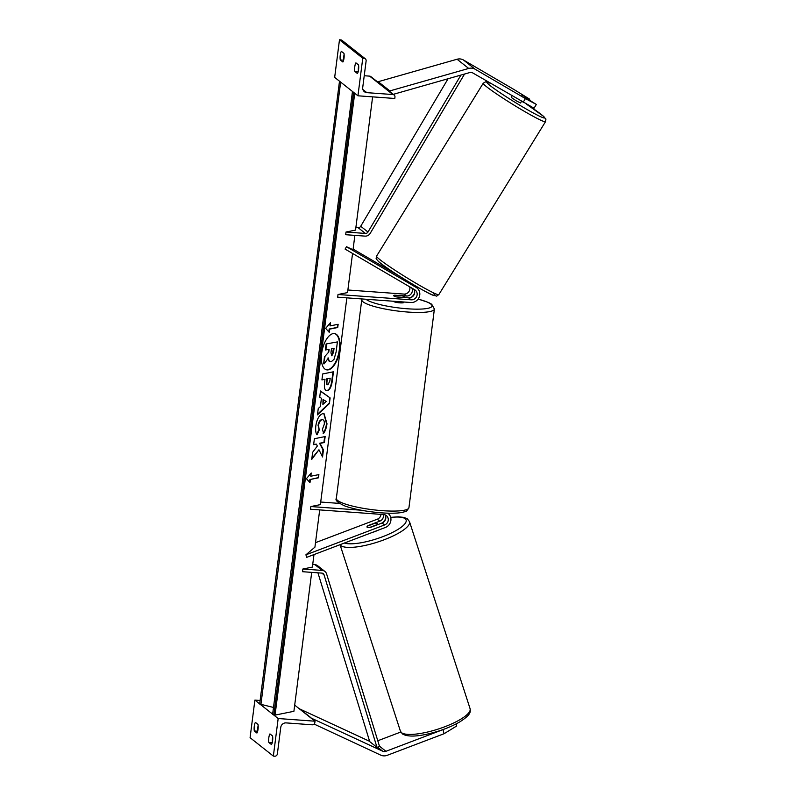 <?xml version="1.0" encoding="UTF-8"?>
<svg xmlns="http://www.w3.org/2000/svg" width="796" height="796" viewBox="0 0 796 796"><rect width="100%" height="100%" fill="white"/><g stroke="black" fill="none" stroke-linecap="round" stroke-linejoin="round"><path stroke-width="1.19" d="M402.647 278.978L413.661 285.446A8.259 7.771 128.4 0 1 414.517 286.023L416.995 287.983A8.259 7.771 128.4 0 0 416.139 287.406L346.509 246.73L353.026 249.735M352.558 253.446L347.544 292.58L338.021 294.5L337.673 297.187L410.835 302.51A8.259 7.771 128.4 0 0 416.995 287.983M347.872 289.993L403.91 294.072A5.502 5.184 128.4 0 0 409.661 286.799M411.87 288.092A5.502 5.184 -51.6 0 1 406.378 296.022L394.796 295.187A5.502 0.995 7.3 0 0 393.662 295.634A5.502 0.995 7.3 0 0 397.124 297.027L408.706 297.863A5.502 5.184 128.4 0 0 413.771 289.207M399.194 276.003L353.116 249.088M338.021 294.5L411.184 299.823A5.502 5.184 128.4 0 0 414.716 289.754L345.086 249.088L346.509 246.73M413.233 285.187A8.259 7.771 -51.6 0 0 411.343 283.605L409.691 282.64M414.696 292.52A8.259 7.771 -51.6 0 1 410.637 297.644M340.27 59.929L342.887 62.008A5.502 1.562 -85.8 0 0 344.021 58.168A5.502 1.562 -85.8 0 0 343.981 53.412L341.365 51.342A5.502 1.562 94.2 0 0 340.27 59.929L343.633 60.178M357.434 73.521A5.502 1.562 -85.8 0 0 358.568 69.68A5.502 1.562 -85.8 0 0 358.538 64.924L355.911 62.854A5.502 1.562 94.2 0 0 354.817 71.441L357.434 73.521M362.757 58.217L339.484 39.8L334.668 77.381L357.941 95.799L394.786 98.475L394.955 97.142A2.478 2.328 128.4 0 0 392.906 94.545L366.847 92.654A4.955 4.667 -51.6 0 1 362.727 87.48L366.13 60.904A2.478 2.328 128.4 0 0 364.07 58.317L362.757 58.217L357.941 95.799M344.101 54.297A5.502 1.562 -85.8 0 0 343.832 59.322M358.658 65.809A5.502 1.562 -85.8 0 0 358.379 70.834M365.304 58.785L342.021 40.367A2.478 2.328 128.4 0 0 340.797 39.9L339.484 39.8M394.129 95.022L370.846 76.605A2.478 2.328 128.4 0 0 369.623 76.127L364.23 75.739M354.817 71.441L358.18 71.69M393.055 301.216A5.502 0.995 7.3 0 0 399.89 302.848A5.502 0.995 7.3 0 0 403.89 302.4L403.94 302.002M403.9 297.415A5.502 0.995 7.3 0 0 404.577 297.037A5.502 0.995 7.3 0 0 401.861 295.804L394.348 295.256A5.502 0.995 7.3 0 0 393.662 295.634A5.502 0.995 7.3 0 0 396.378 296.868L403.89 297.515M524.246 96.933L536.335 104.445L534.056 108.206L472.824 72.973A4.408 4.149 128.4 0 0 469.63 72.595L393.274 94.346M523.131 102.346L525.41 98.585L475.103 69.202A8.806 8.288 128.4 0 0 471.65 68.148A8.806 8.288 128.4 0 0 468.705 68.446L389.861 90.913L378.219 81.699L457.063 59.242A8.806 8.288 128.4 0 1 460.008 58.934A8.806 8.288 128.4 0 1 463.471 59.998L513.778 89.381L529.728 99.221L521.808 95.032M378.418 82.595L378.219 81.699M390.06 91.799L389.861 90.913M525.41 98.585L536.335 104.445M521.489 101.391L520.494 103.002L516.415 100.923L511.33 97.5L511.987 95.838M409.025 282.739L402.875 278.59M442.994 729.574L444.049 733.733L387.214 755.314A8.806 8.288 -51.6 0 1 383.553 755.862A8.806 8.288 -51.6 0 1 380.737 755.135L314.092 724.062M442.765 729.713L385.931 751.295A4.408 4.149 -51.6 0 1 382.697 751.205L310.918 717.962M444.049 733.733L456.715 725.972L456.058 723.942M369.623 741.325L299.276 708.758M311.007 717.783L299.366 708.569M400.776 732.031L377.782 740.758M369.652 527.559L369.633 527.469A5.502 1.433 162.1 0 1 367.195 527.3A5.502 1.562 162.3 0 1 367.006 527.052A5.502 1.433 162.1 0 1 367.643 526.037L374.876 523.29A5.502 1.433 162.1 0 1 377.314 523.46A5.502 1.433 162.1 0 1 377.483 523.678A5.502 1.433 162.1 0 1 376.856 524.723L376.936 524.962M377.404 530.494A5.502 1.433 162.1 0 1 372.906 532.206M369.633 527.469L376.856 524.723M254.302 730.977A5.502 1.562 -85.8 0 1 255.407 722.39L258.023 724.46A5.502 1.562 94.2 0 1 258.053 729.216A5.502 1.562 94.2 0 1 256.919 733.046L254.302 730.977L257.675 731.226M268.849 742.489A5.502 1.562 -85.8 0 1 269.953 733.902L272.57 735.972A5.502 1.562 94.2 0 1 272.6 740.728A5.502 1.562 94.2 0 1 271.476 744.558L268.849 742.489L272.222 742.738M273.356 756.101L278.172 718.529L315.017 721.206L314.848 722.549A2.478 2.328 -51.6 0 1 312.161 724.798L286.112 722.897A4.955 4.667 128.4 0 0 280.759 727.385L277.356 753.961A2.478 2.328 -51.6 0 1 274.67 756.2L273.356 756.101L250.083 737.683L254.889 700.102L260.113 700.49M278.172 718.529L273.336 714.699M272.64 714.141L260.372 704.44M259.675 703.893L254.889 700.102M257.864 730.36A5.502 1.562 94.2 0 1 258.143 725.335M272.421 741.872A5.502 1.562 94.2 0 1 272.69 736.847M315.017 721.206L294.689 705.127M367.006 527.052A5.502 1.562 162.3 0 1 368.05 525.609L368.13 525.848M388.11 513.45L387.751 513.171A8.259 7.771 -51.6 0 1 385.383 527.469L306.719 557.339L305.913 554.822L314.927 547.141L319.703 509.898M380.995 514.365A5.502 5.184 -51.6 0 1 377.314 519.201L315.505 542.663M368.05 525.609L379.782 521.151A5.502 5.184 128.4 0 0 383.334 514.534M346.867 297.853L320.38 504.624L310.858 506.545L310.51 509.231L383.672 514.554A5.502 5.184 -51.6 0 1 384.587 524.952L305.913 554.822M385.005 514.833A5.502 5.184 -51.6 0 1 382.11 523.002L370.379 527.45A5.502 1.562 162.3 0 1 367.195 527.3M320.708 502.037L339.375 503.4M310.858 506.545L361.105 510.206M381.672 523.161A8.259 7.771 128.4 0 0 385.811 517.997M460.924 75.073L367.981 232.034A2.756 2.587 -51.6 0 1 365.384 233.437L346.021 232.024L355.543 230.104L372.618 96.863M448.068 78.734L360.707 226.283A2.756 2.587 -51.6 0 1 358.11 227.686L355.872 227.517M464.546 74.038L370.23 233.318A5.502 5.184 -51.6 0 1 365.036 236.123L345.683 234.711L346.021 232.024M302.858 569.021L322.211 570.424A5.502 5.184 128.4 0 1 326.599 573.926L379.523 746.419L376.986 747.354L324.062 574.861A2.756 2.587 128.4 0 0 321.873 573.11L302.51 571.697L302.858 569.021L312.38 567.1L313.982 554.583M324.937 571.478L317.664 565.727A5.502 5.184 128.4 0 0 314.937 564.672L312.709 564.513M376.986 747.354L369.712 741.603L317.932 572.822M339.773 349.902A18.567 8.627 102.9 0 0 334.827 333.633A18.567 8.627 102.9 0 0 321.614 353.563A18.567 8.627 102.9 0 0 326.559 369.832A18.567 8.627 102.9 0 0 339.773 349.902M326.32 369.772A18.567 8.627 102.9 0 0 339.305 349.792A18.567 8.627 102.9 0 0 334.589 333.594M329.245 332.35L329.653 329.136L337.733 327.504L338.141 324.28L330.071 325.912L330.479 322.688L325.663 328.37L329.245 332.35M315.833 425.8C316.947 418.995 319.276 414.925 322.818 413.602L324.032 413.602L327.007 423.79C326.37 428.089 325.236 431.273 323.594 433.352L322.43 429.223L324.29 424.278C324.539 421.094 323.803 419.582 322.101 419.731L322.072 419.731C320.271 420.298 319.096 422.198 318.529 425.432L319.216 430.019L317.047 434.825C315.763 433.322 315.365 430.318 315.833 425.8M322.519 419.691L321.594 419.621C319.803 420.189 318.619 422.089 318.062 425.333L319.216 430.019M321.435 398.269L319.713 397.144L320.499 390.995L330.121 397.91L329.385 403.612L317.445 414.865L318.261 408.527L320.37 406.587L321.435 398.269M311.704 572.374L293.903 711.306L275.048 715.107L354.717 93.241M353.016 249.884L354.867 235.377M332.957 371.881L331.803 380.876C331.007 386.577 329.365 389.811 326.877 390.567L327.315 390.677C324.808 390.786 323.912 387.97 324.619 382.229L324.997 379.284L321.922 379.901L322.688 373.951L333.454 371.782L332.28 380.986C331.484 386.687 329.833 389.921 327.345 390.667L326.45 390.677M322.549 456.954L323.445 449.899L320.022 443.392L324.4 442.506L325.156 436.556L314.39 438.725L313.624 444.675L316.41 444.118L317.345 446.049L312.659 452.257L311.733 459.401L318.957 449.76L322.549 456.954M310.808 476.227L318.888 474.595L318.48 477.819L310.4 479.451L309.982 482.665L306.41 478.685L311.226 473.003L310.808 476.227L310.649 473.68M275.048 715.107L272.62 714.281L352.469 91.46M353.106 91.968L352.389 91.55M273.496 707.455L259.655 704.022L339.504 81.202M340.151 81.719L339.434 81.291M328.768 352.001L324.47 356.887L328.768 352.001L329.106 349.384L325.365 349.941L326.121 343.971L337.395 341.912L336.091 352.081L334.022 359.324L331.265 361.742L330.181 361.683M326.121 343.971L337.395 341.912M325.833 350.051L326.599 344.081M328.29 351.892L328.599 349.494M324.947 356.996L323.584 363.772L324.47 356.887M331.236 361.742C329.604 361.941 328.688 360.688 328.479 357.991L324.062 363.881M330.758 361.643C329.126 361.832 328.211 360.578 328.012 357.882M323.504 399.632L322.897 404.418L326.241 401.423L323.037 399.522L322.897 404.418M320.47 391.214L330.121 397.91M329.644 397.801L329.385 403.612M328.917 403.502L317.524 414.238M327.972 384.747L329.833 381.025L330.191 378.239L327.335 378.806L326.977 381.632C326.738 383.821 327.066 384.856 327.942 384.757L327.425 384.657M327.335 378.806L330.191 378.239M326.867 378.697L326.499 381.523C326.26 383.712 326.589 384.747 327.464 384.647M327.345 390.667L326.211 390.607M321.952 379.692L324.997 379.284M323.793 413.562L326.529 423.681C325.892 427.979 324.758 431.163 323.116 433.243M322.29 419.621L321.624 419.621M318.748 429.91L316.748 434.327M311.853 458.506L318.957 449.76M313.654 444.466L316.41 444.118M322.151 456.178L322.977 449.79L319.554 443.282L323.922 442.397L324.659 436.656M318.39 474.695L318.48 477.819M310.4 479.451L318.002 477.709M309.923 479.341L309.554 482.187M330.071 325.912L329.902 323.365M328.818 331.872L329.176 329.027L337.255 327.395L337.643 324.38M331.842 355.782L333.544 352.3L334.041 348.389L331.444 348.917L330.947 352.847L331.813 355.792L333.534 348.499M416.139 287.406L413.661 285.446M406.378 296.022L403.91 294.072M411.343 283.605L410.716 283.107M411.184 299.823L408.706 297.863M364.07 58.317L340.797 39.9M392.906 94.545L369.623 76.127M366.847 92.654L362.906 89.53M408.945 507.669L434.397 309.037A36.596 6.647 -172.7 0 1 407.761 312.042A36.596 6.647 -172.7 0 1 361.782 299.734L336.34 498.366A36.596 6.647 7.3 0 0 382.319 510.674A36.596 6.647 7.3 0 0 408.945 507.669C407.104 510.763 405.831 512.087 405.134 511.629L401.622 512.534C396.627 513.34 389.881 513.45 381.393 512.843C367.026 511.679 354.966 509.44 345.215 506.127C337.852 502.803 334.897 500.216 336.34 498.366M365.931 299.236A33.85 6.149 7.3 0 0 407.383 308.778A33.85 6.149 7.3 0 0 431.492 306.888A33.85 6.149 7.3 0 0 418.089 299.117M468.705 68.446L457.063 59.242M475.103 69.202L463.471 59.998M490.635 83.371A33.85 2.298 31.7 0 0 488.266 84.028A33.85 2.298 31.7 0 0 524.325 107.908A33.85 2.298 31.7 0 0 543.36 116.206A33.85 2.298 31.7 0 0 526.435 104.117M526.514 104.157L543.777 116.514C546.693 120.634 545.966 117.261 545.519 121.669A36.596 2.487 -148.3 0 1 518.375 107.798A36.596 2.487 -148.3 0 1 484.585 85.053A36.596 2.487 -148.3 0 1 483.222 83.242L376.558 256.153A36.596 2.487 31.7 0 0 377.921 257.974A36.596 2.487 31.7 0 0 411.711 280.719A36.596 2.487 31.7 0 0 438.855 294.58C435.173 296.988 438.317 296.042 433.601 295.396C429.193 294.749 385.214 268.312 378.299 261.307C375.613 257.785 375.951 259.924 376.558 256.153M433.81 293.794A33.85 2.298 -148.3 0 1 414.776 285.505A33.85 2.298 -148.3 0 1 378.717 261.615M382.697 751.205L377.563 747.145M385.931 751.295L379.443 746.16M400.448 731.245L402.527 734.012C408.686 737.514 420.726 736.529 438.646 731.056C446.825 728.4 453.859 725.345 459.76 721.902C471.68 714.251 470.356 711.704 470.088 708.699A36.596 9.562 162.1 0 1 441.472 727.962A36.596 9.562 162.1 0 1 401.612 732.748A36.596 9.562 162.1 0 1 400.448 731.245L340.031 544.683M390.707 517.49A33.85 8.836 162.1 0 1 405.015 518.614A33.85 8.836 162.1 0 1 384.836 535.867A33.85 8.836 162.1 0 1 344.37 543.041M340.071 544.673A36.596 9.562 -17.9 0 0 341.056 545.738A36.596 9.562 -17.9 0 0 380.906 540.952A36.596 9.562 -17.9 0 0 409.522 521.688L470.088 708.699M379.782 521.151L377.314 519.201M384.587 524.952L382.11 523.002M365.384 233.437L358.11 227.686M367.981 232.034L360.707 226.283M322.211 570.424L314.937 564.672M324.062 574.861L321.853 573.11M273.864 714.838L353.603 92.366M260.899 704.579L340.638 82.107M412.189 284.182L411.194 283.396M434.397 309.037L431.711 304.241L428.537 302.48L418.139 299.057M404.517 297.565L404.577 297.037M361.971 298.948L361.782 299.734M545.519 121.669L438.855 294.58M490.396 83.232L485.55 81.839L483.222 83.242M409.522 521.688L407.443 518.912L403.93 517.4L398.298 516.813L390.667 517.35M377.792 524.634L377.483 523.678"/></g></svg>
